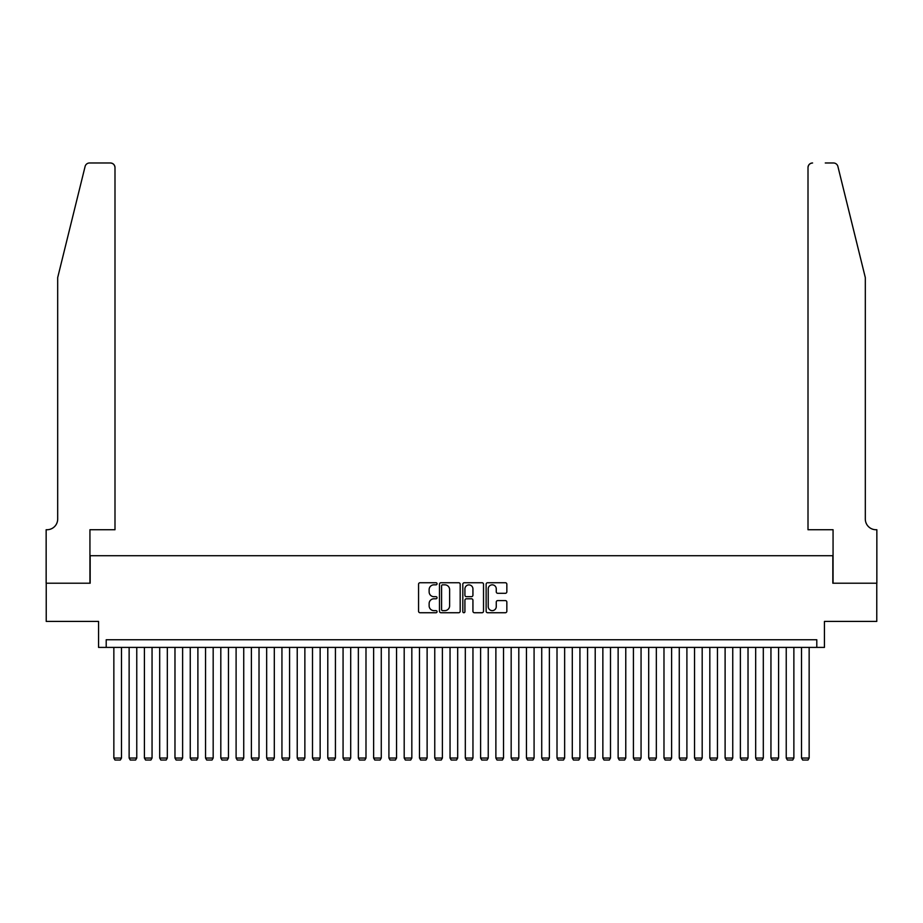 <?xml version="1.0" encoding="UTF-8"?>
<svg xmlns="http://www.w3.org/2000/svg" width="923" height="923" viewBox="0 0 923 923"><rect width="100%" height="100%" fill="white"/><g stroke="black" fill="none" stroke-linecap="round" stroke-linejoin="round"><path stroke-width="1.38" d="M437.052 583.786A1.05 1.05 0 0 0 436.002 582.736L420.069 582.736A1.5 1.5 0 0 0 418.557 584.236L418.557 611.234A1.5 1.5 0 0 0 420.069 612.734L436.002 612.734A1.05 1.05 0 0 0 437.052 611.684A1.05 1.05 0 0 0 436.002 610.634L433.937 610.634A4.8 4.8 0 0 1 429.137 605.834L429.137 603.584A4.8 4.8 0 0 1 433.937 598.785L436.002 598.785A1.05 1.05 0 0 0 437.052 597.735A1.05 1.05 0 0 0 436.002 596.685L433.937 596.685A4.8 4.8 0 0 1 429.137 591.885L429.137 589.635A4.8 4.8 0 0 1 433.937 584.836L436.002 584.836A1.05 1.05 0 0 0 437.052 583.786M505.343 593.304A1.5 1.5 0 0 0 506.842 591.805L506.842 584.236A1.5 1.5 0 0 0 505.343 582.736L487.632 582.736A1.5 1.5 0 0 0 486.133 584.236L486.133 611.234A1.5 1.5 0 0 0 487.632 612.734L505.343 612.734A1.5 1.5 0 0 0 506.842 611.234L506.842 602.084A1.5 1.5 0 0 0 505.343 600.585L497.762 600.585A1.5 1.5 0 0 0 496.262 602.084L496.262 606.619A4.015 4.015 0 0 1 492.247 610.634A4.015 4.015 0 0 1 488.232 606.619L488.232 588.851A4.015 4.015 0 0 1 492.247 584.836A4.015 4.015 0 0 1 496.262 588.851L496.262 591.805A1.5 1.5 0 0 0 497.762 593.304L505.343 593.304M816.797 647.404L824.435 647.404L824.435 621.421L876.769 621.421L876.769 583.221L832.834 583.221L832.834 555.715L90.166 555.715L90.166 583.221L46.231 583.221L46.231 621.421L98.565 621.421L98.565 647.404L816.797 647.404L816.797 639.754L106.203 639.754L106.203 647.404M460.185 584.236A1.5 1.5 0 0 0 458.685 582.736L440.986 582.736A1.5 1.5 0 0 0 439.486 584.236L439.486 611.234A1.5 1.5 0 0 0 440.986 612.734L458.685 612.734A1.5 1.5 0 0 0 460.185 611.234L460.185 584.236M464.315 582.736L482.014 582.736A1.5 1.5 0 0 1 483.514 584.236L483.514 611.234A1.5 1.5 0 0 1 482.014 612.734L474.434 612.734A1.5 1.5 0 0 1 472.934 611.234L472.934 600.285A1.5 1.5 0 0 0 471.434 598.785L466.415 598.785A1.5 1.5 0 0 0 464.915 600.285L464.915 611.684A1.05 1.05 0 0 1 463.865 612.734A1.05 1.05 0 0 1 462.815 611.684L462.815 584.236A1.5 1.5 0 0 1 464.315 582.736M442.636 584.836A1.05 1.05 0 0 0 441.586 585.886L441.586 609.584A1.05 1.05 0 0 0 442.636 610.634L444.817 610.634A4.8 4.8 0 0 0 449.616 605.834L449.616 589.635A4.8 4.8 0 0 0 444.817 584.836L442.636 584.836M472.934 588.92A4.015 4.015 0 0 0 468.93 584.905A4.015 4.015 0 0 0 464.915 588.92L464.915 595.185A1.5 1.5 0 0 0 466.415 596.685L471.434 596.685A1.5 1.5 0 0 0 472.934 595.185L472.934 588.92M121.49 647.404L121.49 758.037L113.852 758.037L113.852 647.404M121.49 758.037L120.336 760.021L114.994 760.021L113.852 758.037M85.101 166.463C86.266 163.948 86.266 163.948 85.101 166.463L57.688 277.592L57.688 519.038A10.695 10.695 0 0 1 46.992 529.733L46.15 529.733L46.15 583.221L89.935 583.221L89.935 529.733L114.994 529.733L114.994 167.559A4.58 4.58 0 0 0 110.414 162.979L89.554 162.979A4.58 4.58 0 0 0 85.101 166.463M97.723 162.979L110.414 162.979C113.171 163.267 114.706 164.802 114.994 167.559L114.994 529.733M57.688 519.038A10.695 10.695 0 0 1 46.992 529.733M856.913 243.51L837.899 166.463L865.312 277.592L865.312 519.038A10.695 10.695 0 0 0 876.008 529.733L876.85 529.733L876.85 583.221L833.065 583.221L833.065 529.733L808.006 529.733L808.006 167.559L808.006 529.733M825.277 162.979L833.446 162.979A4.58 4.58 0 0 1 837.899 166.463M812.586 162.979A4.58 4.58 0 0 0 808.006 167.559C808.294 164.802 809.829 163.267 812.586 162.979M865.312 519.038A10.695 10.695 0 0 0 876.008 529.733M136.766 647.404L136.766 758.037L129.128 758.037L129.128 647.404M136.766 758.037L135.623 760.021L130.27 760.021L129.128 758.037M152.053 647.404L152.053 758.037L144.415 758.037L144.415 647.404M152.053 758.037L150.899 760.021L145.557 760.021L144.415 758.037M167.328 647.404L167.328 758.037L159.691 758.037L159.691 647.404M167.328 758.037L166.186 760.021L160.833 760.021L159.691 758.037M182.616 647.404L182.616 758.037L174.978 758.037L174.978 647.404M182.616 758.037L181.462 760.021L176.12 760.021L174.978 758.037M197.891 647.404L197.891 758.037L190.253 758.037L190.253 647.404M197.891 758.037L196.749 760.021L191.396 760.021L190.253 758.037M213.178 647.404L213.178 758.037L205.541 758.037L205.541 647.404M213.178 758.037L212.025 760.021L206.683 760.021L205.541 758.037M228.454 647.404L228.454 758.037L220.816 758.037L220.816 647.404M228.454 758.037L227.312 760.021L221.958 760.021L220.816 758.037M243.741 647.404L243.741 758.037L236.103 758.037L236.103 647.404M243.741 758.037L242.587 760.021L237.246 760.021L236.103 758.037M259.017 647.404L259.017 758.037L251.379 758.037L251.379 647.404M259.017 758.037L257.875 760.021L252.521 760.021L251.379 758.037M274.304 647.404L274.304 758.037L266.666 758.037L266.666 647.404M274.304 758.037L273.15 760.021L267.808 760.021L266.666 758.037M289.58 647.404L289.58 758.037L281.942 758.037L281.942 647.404M289.58 758.037L288.438 760.021L283.084 760.021L281.942 758.037M304.867 647.404L304.867 758.037L297.229 758.037L297.229 647.404M304.867 758.037L303.725 760.021L298.371 760.021L297.229 758.037M320.143 647.404L320.143 758.037L312.505 758.037L312.505 647.404M320.143 758.037L319 760.021L313.647 760.021L312.505 758.037M335.43 647.404L335.43 758.037L327.792 758.037L327.792 647.404M335.43 758.037L334.288 760.021L328.934 760.021L327.792 758.037M350.705 647.404L350.705 758.037L343.068 758.037L343.068 647.404M350.705 758.037L349.563 760.021L344.21 760.021L343.068 758.037M365.993 647.404L365.993 758.037L358.355 758.037L358.355 647.404M365.993 758.037L364.85 760.021L359.497 760.021L358.355 758.037M381.268 647.404L381.268 758.037L373.63 758.037L373.63 647.404M381.268 758.037L380.126 760.021L374.773 760.021L373.63 758.037M396.555 647.404L396.555 758.037L388.918 758.037L388.918 647.404M396.555 758.037L395.413 760.021L390.06 760.021L388.918 758.037M411.831 647.404L411.831 758.037L404.193 758.037L404.193 647.404M411.831 758.037L410.689 760.021L405.335 760.021L404.193 758.037M427.118 647.404L427.118 758.037L419.48 758.037L419.48 647.404M427.118 758.037L425.976 760.021L420.623 760.021L419.48 758.037M442.394 647.404L442.394 758.037L434.756 758.037L434.756 647.404M442.394 758.037L441.252 760.021L435.898 760.021L434.756 758.037M457.681 647.404L457.681 758.037L450.043 758.037L450.043 647.404M457.681 758.037L456.539 760.021L451.185 760.021L450.043 758.037M472.957 647.404L472.957 758.037L465.319 758.037L465.319 647.404M472.957 758.037L471.815 760.021L466.461 760.021L465.319 758.037M488.244 647.404L488.244 758.037L480.606 758.037L480.606 647.404M488.244 758.037L487.102 760.021L481.748 760.021L480.606 758.037M503.52 647.404L503.52 758.037L495.882 758.037L495.882 647.404M503.52 758.037L502.377 760.021L497.024 760.021L495.882 758.037M518.807 647.404L518.807 758.037L511.169 758.037L511.169 647.404M518.807 758.037L517.665 760.021L512.311 760.021L511.169 758.037M534.082 647.404L534.082 758.037L526.445 758.037L526.445 647.404M534.082 758.037L532.94 760.021L527.587 760.021L526.445 758.037M549.37 647.404L549.37 758.037L541.732 758.037L541.732 647.404M549.37 758.037L548.227 760.021L542.874 760.021L541.732 758.037M564.645 647.404L564.645 758.037L557.007 758.037L557.007 647.404M564.645 758.037L563.503 760.021L558.15 760.021L557.007 758.037M579.932 647.404L579.932 758.037L572.295 758.037L572.295 647.404M579.932 758.037L578.79 760.021L573.437 760.021L572.295 758.037M595.208 647.404L595.208 758.037L587.57 758.037L587.57 647.404M595.208 758.037L594.066 760.021L588.712 760.021L587.57 758.037M610.495 647.404L610.495 758.037L602.857 758.037L602.857 647.404M610.495 758.037L609.353 760.021L604 760.021L602.857 758.037M625.771 647.404L625.771 758.037L618.133 758.037L618.133 647.404M625.771 758.037L624.629 760.021L619.275 760.021L618.133 758.037M641.058 647.404L641.058 758.037L633.42 758.037L633.42 647.404M641.058 758.037L639.916 760.021L634.562 760.021L633.42 758.037M656.334 647.404L656.334 758.037L648.696 758.037L648.696 647.404M656.334 758.037L655.192 760.021L649.85 760.021L648.696 758.037M671.621 647.404L671.621 758.037L663.983 758.037L663.983 647.404M671.621 758.037L670.479 760.021L665.125 760.021L663.983 758.037M686.897 647.404L686.897 758.037L679.259 758.037L679.259 647.404M686.897 758.037L685.754 760.021L680.413 760.021L679.259 758.037M702.184 647.404L702.184 758.037L694.546 758.037L694.546 647.404M702.184 758.037L701.042 760.021L695.688 760.021L694.546 758.037M717.459 647.404L717.459 758.037L709.822 758.037L709.822 647.404M717.459 758.037L716.317 760.021L710.975 760.021L709.822 758.037M732.747 647.404L732.747 758.037L725.109 758.037L725.109 647.404M732.747 758.037L731.604 760.021L726.251 760.021L725.109 758.037M748.022 647.404L748.022 758.037L740.384 758.037L740.384 647.404M748.022 758.037L746.88 760.021L741.538 760.021L740.384 758.037M763.309 647.404L763.309 758.037L755.672 758.037L755.672 647.404M763.309 758.037L762.167 760.021L756.814 760.021L755.672 758.037M778.585 647.404L778.585 758.037L770.947 758.037L770.947 647.404M778.585 758.037L777.443 760.021L772.101 760.021L770.947 758.037M793.872 647.404L793.872 758.037L786.234 758.037L786.234 647.404M793.872 758.037L792.73 760.021L787.377 760.021L786.234 758.037M809.148 647.404L809.148 758.037L801.51 758.037L801.51 647.404M809.148 758.037L808.006 760.021L802.664 760.021L801.51 758.037"/></g></svg>
